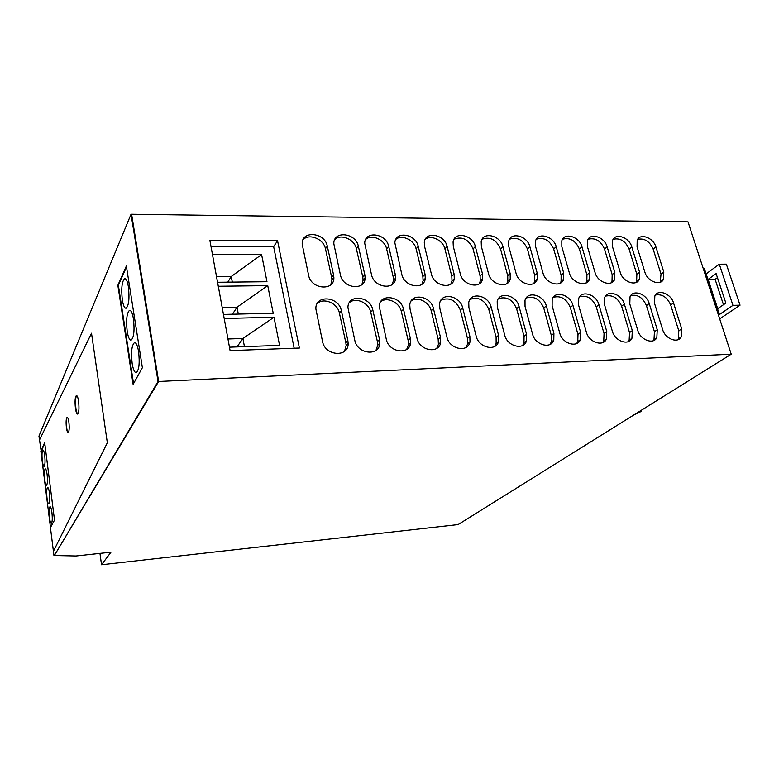 <?xml version="1.0" encoding="UTF-8"?>
<svg xmlns="http://www.w3.org/2000/svg" width="779" height="779" viewBox="0 0 779 779"><rect width="100%" height="100%" fill="white"/><g stroke="black" fill="none" stroke-linecap="round" stroke-linejoin="round"><path stroke-width="1.17" d="M44.754 443.241L40.985 451.947L50.479 527.529M99.955 553.382L101.533 564.746L458.101 524.579L731.228 354.202L158.624 381.486L54.326 555.534L75.972 555.982L110.988 552.184L101.533 564.746M131.047 214.254L158.04 381.515L158.624 381.486L131.612 214.254L131.047 214.254L38.95 436.104L41.229 451.372M117.853 285.318L126.364 266.029L142.382 367.669L133.121 384.378L117.853 285.318L118.379 285.318L133.55 383.609L118.379 285.318L126.51 266.934L118.379 285.318L133.55 383.609M76.702 395.586C75.466 397.417 75.193 401.613 75.884 408.177C76.371 411.536 77.004 413.483 77.783 414.029C77.004 413.483 76.371 411.536 75.884 408.177C75.193 401.613 75.466 397.417 76.702 395.586M731.228 354.202L688.003 221.859L131.612 214.254L158.624 381.486L54.326 555.534L158.04 381.515M277.548 240.692L209.882 240.409L230.097 350.628L299.389 348.038L277.548 240.692L273.653 246.69L294.16 348.232M646.434 305.611L649.219 303.518C646.667 293.907 633.152 289.077 630.036 296.741L629.792 303.966L637.777 330.403C640.27 339.946 653.396 344.883 656.833 337.648L657.272 329.721L654.438 331.727L646.434 305.611C642.85 297.529 637.611 294.18 630.737 295.562M649.219 303.518L657.272 329.721M670.7 305.017L673.543 302.953C670.992 293.625 658.041 288.736 654.837 295.962L654.535 303.391L662.617 329.527C665.11 338.797 677.691 343.782 681.187 336.966L681.693 328.865L678.811 330.861L670.7 305.017C667.194 297.15 662.111 293.81 655.431 295.007M673.543 302.953L681.693 328.865M621.623 306.205L624.349 304.092C621.798 294.18 607.669 289.428 604.67 297.559L604.485 304.56L612.362 331.289C614.855 341.144 628.585 346.012 631.935 338.31L632.305 330.598L629.529 332.623L621.623 306.205C617.951 297.909 612.567 294.55 605.478 296.137M624.349 304.092L632.305 330.598M596.247 306.819L598.915 304.686C596.373 294.443 581.562 289.798 578.719 298.435L578.602 305.154L586.373 332.205C588.856 342.38 603.238 347.152 606.471 338.962L606.773 331.494L604.056 333.539L596.247 306.819C592.488 298.289 586.957 294.929 579.644 296.731M598.915 304.686L606.773 331.494M570.306 307.442L572.916 305.29C570.364 294.696 554.833 290.178 552.175 299.36L552.126 305.767L559.77 333.139C562.253 343.666 577.356 348.32 580.433 339.595L580.647 332.409L577.989 334.473L570.306 307.442C566.44 298.678 560.744 295.319 553.207 297.354M572.916 305.29L580.647 332.409M543.761 308.085L546.303 305.904C543.761 294.939 527.432 290.586 525.007 300.343L525.036 306.4L532.554 334.094C535.027 345 550.919 349.489 553.791 340.199L553.918 333.344L551.328 335.437L543.761 308.085C539.798 299.068 533.917 295.708 526.137 298.006M546.303 305.904L553.918 333.344M516.604 308.737L519.077 306.536C516.545 295.153 499.339 291.025 497.206 301.395L497.304 307.043L504.685 335.067C507.158 346.392 523.897 350.686 526.516 340.774L526.555 334.298L524.043 336.411L516.604 308.737C512.524 299.448 506.457 296.108 498.424 298.698M519.077 306.536L526.555 334.298M488.803 309.409L491.198 307.179C488.676 295.368 470.535 291.482 468.754 302.505L468.919 307.695L476.154 336.07C478.618 347.843 496.291 351.884 498.599 341.309L498.55 335.282L496.106 337.424L488.803 309.409C484.596 299.837 478.345 296.507 470.049 299.409M491.198 307.179L498.55 335.282M460.35 310.091L462.668 307.841C460.146 295.553 440.982 291.989 439.619 303.683L439.843 308.377L446.922 337.093C449.376 349.352 468.072 353.082 469.99 341.815L469.864 336.285L467.497 338.446L460.35 310.091C455.997 300.227 449.532 296.916 440.972 300.168M462.668 307.841L469.864 336.285M431.196 310.792L433.436 308.523C430.923 295.718 410.669 292.534 409.783 304.94L410.056 309.068L416.969 338.144C419.423 350.93 439.22 354.279 440.68 342.293L440.486 337.317L438.197 339.498L431.196 310.792C429.385 301.95 417.33 296.001 411.166 300.967M433.436 308.523L440.486 337.317M401.341 311.512L403.493 309.214C400.99 295.874 379.548 293.128 379.237 306.264L386.277 339.216C388.721 352.575 409.715 355.467 410.63 342.721L410.367 338.378L408.177 340.579L401.341 311.512C399.559 302.369 386.871 296.39 380.619 301.814M403.493 309.214L410.367 338.378M370.755 312.252L372.81 309.925C370.317 296.001 347.59 293.78 347.95 307.666L354.805 340.326C357.24 354.289 379.539 356.646 379.801 343.12L379.509 339.459L377.406 341.679L370.755 312.252C369.003 302.788 355.613 296.789 349.294 302.71M372.81 309.925L379.509 339.459M339.391 313.002L341.348 310.655C338.875 296.108 314.784 294.491 315.904 309.127L322.525 341.455C324.96 356.081 348.641 357.795 348.164 343.49L347.862 340.569L345.866 342.818L339.391 313.002C337.687 303.197 323.519 297.198 317.15 303.664M341.348 310.655L347.862 340.569M653.172 249.144L655.908 246.924C653.377 237.605 639.997 232.775 637.183 240.234L637.066 246.885L644.885 272.163C647.368 281.453 660.436 286.36 663.533 279.242L663.796 271.998L661.02 274.15L653.172 249.144C649.559 241.237 644.389 237.965 637.67 239.328M655.908 246.924L663.796 271.998M629.111 249.124L631.788 246.875C629.257 237.283 615.313 232.502 612.606 240.39L612.537 246.826L620.259 272.387C622.742 281.949 636.365 286.808 639.374 279.281L639.588 272.212L636.862 274.393L629.111 249.124C625.41 240.993 620.103 237.722 613.18 239.28M631.788 246.875L639.588 272.212M604.523 249.095L607.143 246.816C604.621 236.933 590.054 232.239 587.483 240.575L587.473 246.777L595.078 272.621C597.561 282.475 611.788 287.256 614.68 279.281L614.845 272.446L612.167 274.636L604.523 249.095C600.726 240.75 595.263 237.468 588.145 239.241M607.143 246.816L614.845 272.446M579.391 249.056L581.952 246.768C579.43 236.563 564.2 231.976 561.805 240.779L561.834 246.719L569.342 272.854C571.805 283.03 586.694 287.704 589.45 279.262L589.547 272.669L586.928 274.899L579.391 249.056C575.496 240.487 569.877 237.206 562.535 239.211M581.952 246.768L589.547 272.669M553.694 249.027L556.196 246.709C553.684 236.173 537.734 231.714 535.533 241.032L535.621 246.661L543.012 273.098C545.475 283.605 561.075 288.162 563.645 279.213L563.675 272.903L561.123 275.153L553.694 249.027C549.692 240.224 543.908 236.943 536.351 239.192M556.196 246.709L563.675 272.903M527.422 248.998L529.856 246.651C527.354 235.764 510.625 231.46 508.677 241.305L508.814 246.602L516.068 273.341C518.532 284.218 534.891 288.61 537.247 279.125L537.208 273.147L534.725 275.425L527.422 248.998C523.303 239.942 517.344 236.67 509.554 239.182M529.856 246.651L537.208 273.147M500.546 248.968L502.913 246.592C500.42 235.326 482.853 231.217 481.198 241.626L481.383 246.544L488.501 273.595C490.955 284.861 508.151 289.058 510.235 279.009L510.138 273.4L507.723 275.688L500.546 248.968C496.301 239.64 490.166 236.388 482.133 239.192M502.913 246.592L510.138 273.4M473.048 248.929L475.346 246.534C472.863 234.859 454.4 230.983 453.076 241.987L453.31 246.485L460.282 273.848C462.726 285.533 480.828 289.496 482.591 278.853L482.435 273.643L480.098 275.97L473.048 248.929C468.666 239.328 462.337 236.095 454.05 239.221M475.346 246.534L482.435 273.643M444.906 248.9L447.127 246.466C444.653 234.362 425.227 230.769 424.302 242.376L424.574 246.417L431.4 274.111C433.825 286.244 452.891 289.924 454.284 278.658L454.069 273.906L451.81 276.253L444.906 248.9C443.085 240.351 431.138 234.44 425.305 239.27M447.127 246.466L454.069 273.906M416.103 248.861L418.245 246.407C415.782 233.836 395.323 230.574 394.856 242.814L401.808 274.383C404.223 287.003 424.341 290.343 425.285 278.415L425.032 274.169L422.851 276.545L416.103 248.861C414.311 240.039 401.76 234.099 395.859 239.338M418.245 246.407L425.032 274.169M386.608 248.832L388.663 246.339C386.218 233.272 364.65 230.399 364.708 243.291L371.495 274.656C373.901 287.792 395.138 290.733 395.576 278.142L395.294 274.442L393.191 276.847L386.608 248.832C384.855 239.718 371.641 233.739 365.682 239.435M388.663 246.339L395.294 274.442M356.402 248.793L358.359 246.271C355.935 232.687 333.178 230.253 333.84 243.808L340.433 274.938C342.818 288.619 365.263 291.103 365.108 277.821L364.815 274.724L362.81 277.149L356.402 248.793C354.679 239.367 340.754 233.379 334.766 239.572M358.359 246.271L364.815 274.724M325.447 248.754L327.316 246.203C324.911 232.064 300.898 230.136 302.233 244.353L308.591 275.23C310.967 289.496 334.688 291.434 333.87 277.47L333.587 275.006L331.679 277.47L325.447 248.754C323.772 238.997 309.078 233.018 303.06 239.728M327.316 246.203L333.587 275.006M653.25 340.725L653.99 339.634L654.438 331.727M677.691 339.8L678.295 338.943L678.811 330.861M628.273 341.65L629.15 340.326L629.529 332.623M602.742 342.594L603.744 340.998L604.056 333.539M576.635 343.549L577.765 341.64L577.989 334.473M549.925 344.513L551.191 342.273L551.328 335.437M522.602 345.477L523.994 342.867L524.043 336.411M494.636 346.46L496.145 343.432L496.106 337.424M466.017 347.434L467.624 343.958L467.497 338.446M436.717 348.417L438.392 344.454L438.197 339.498M406.706 349.401L408.43 344.912L408.177 340.579M375.975 350.384L377.698 345.34L377.406 341.679M344.474 351.348L346.158 345.73L345.866 342.818M660.222 282.232L661.02 274.15M636.015 282.485L636.638 281.433L636.862 274.393M611.281 282.748L612.002 281.462L612.167 274.636M586.003 282.991L586.83 281.472L586.928 274.899M560.169 283.244L561.084 281.443L561.123 275.153M533.742 283.478L534.754 281.385L534.725 275.425M506.72 283.702L507.82 281.297L507.723 275.688M479.085 283.926L480.244 281.161L480.098 275.97M450.798 284.131L452.015 280.995L451.81 276.253M421.858 284.316L423.104 280.781L422.851 276.545M392.226 284.481L393.473 280.537L393.191 276.847M361.875 284.617L363.102 280.245L362.81 277.149M330.793 284.734L331.951 279.924L331.679 277.47M719.689 318.874L740.05 305.183L732.961 305.358L719.426 314.531L717.839 309.818L716.738 309.847M740.05 305.183L726.349 264.149L719.309 264.198L706.134 273.877L704.401 268.716L717.839 309.818M704.401 268.716L703.31 268.726M552.233 465.861L561.162 460.292M634.145 414.759L640.64 411.711L641.029 411.38L640.231 410.961M723.467 304.725L715.112 279.32L708.121 279.408L717.693 308.688L725.853 303.089L716.115 273.585L708.121 279.408M717.449 277.626L715.112 279.32M719.309 264.198L732.961 305.358M706.134 273.877L719.426 314.531M42.319 460.866C42.806 464.42 43.39 466.251 44.082 466.378C45.094 465.267 45.299 461.645 44.705 455.501C44.218 451.956 43.634 450.135 42.942 450.028C41.939 451.168 41.725 454.78 42.319 460.866M44.676 479.63C45.172 483.262 45.776 485.142 46.487 485.278C47.5 484.197 47.704 480.594 47.11 474.46C46.604 470.837 46 468.958 45.299 468.841C44.296 469.941 44.082 473.544 44.676 479.63M47.013 498.209C47.519 501.919 48.142 503.857 48.863 504.003C49.875 502.952 50.08 499.358 49.486 493.243C48.97 489.524 48.356 487.605 47.636 487.479C46.623 488.55 46.419 492.124 47.013 498.209M49.418 517.353C49.944 521.161 50.577 523.137 51.317 523.313C52.329 522.281 52.534 518.707 51.93 512.592C51.404 508.794 50.771 506.827 50.041 506.681C49.028 507.723 48.824 511.287 49.418 517.353M273.653 246.69L211.012 246.563M229.464 347.191L279.573 345.389L274.004 317.238L224.206 318.494M223.456 314.434L273.215 313.255L267.742 285.62L218.286 286.263M217.555 282.271L266.973 281.706L261.598 254.577L212.482 254.626M227.965 338.992L242.912 338.495L274.004 317.238M244.44 346.655L242.912 338.495L236.991 346.928M222.19 307.53L237.03 307.218L267.742 285.62M238.325 314.083L237.03 307.218L232.444 314.219M216.523 276.633L231.266 276.496L261.598 254.577M232.317 282.105L231.266 276.496L227.789 282.154M132.177 363.608C133.199 369.606 134.563 372.625 136.257 372.664C139.081 370.181 139.85 363.141 138.584 351.543C137.542 345.555 136.189 342.575 134.504 342.594C131.7 345.165 130.93 352.166 132.177 363.608M127.211 331.503C128.184 337.278 129.489 340.16 131.115 340.16C133.92 337.56 134.699 330.462 133.443 318.854C132.449 313.1 131.145 310.256 129.538 310.305C126.753 312.983 125.974 320.052 127.211 331.503M122.332 299.983C123.267 305.534 124.513 308.289 126.081 308.25C128.866 305.553 129.635 298.396 128.399 286.769C127.454 281.238 126.198 278.522 124.659 278.609C121.884 281.394 121.105 288.522 122.332 299.983M67.306 417.33L66.916 417.807C66.225 419.871 66.127 423.133 66.634 427.583C67.052 430.524 67.588 432.16 68.24 432.511M40.868 451.343L44.666 442.55L54.52 520.109L50.44 527.587L53.42 551.318L107.336 442.774L91.513 333.227L39.447 440.057L91.513 333.227L107.336 442.774L53.42 551.318L53.955 555.534M66.41 427.593C66.877 430.806 67.461 432.452 68.162 432.53C69.234 431.43 69.487 427.992 68.903 422.228C68.435 419.024 67.851 417.388 67.16 417.32C66.088 418.44 65.835 421.867 66.41 427.593M75.427 408.206C76.001 412.052 76.731 414.019 77.608 414.097C78.981 412.704 79.312 408.469 78.591 401.389C78.017 397.543 77.287 395.596 76.42 395.537C75.047 396.959 74.716 401.185 75.427 408.206M118.379 285.318L126.51 266.934M653.99 339.634L656.833 337.648M678.295 338.943L681.187 336.966M629.15 340.326L631.935 338.31M603.744 340.998L606.471 338.962M577.765 341.64L580.433 339.595M551.191 342.273L553.791 340.199M523.994 342.867L526.516 340.774M496.145 343.432L498.599 341.309M467.624 343.958L469.99 341.815M438.392 344.454L440.68 342.293M408.43 344.912L410.63 342.721M377.698 345.34L379.801 343.12M346.158 345.73L348.164 343.49M660.748 281.385L663.533 279.242M636.638 281.433L639.374 279.281M612.002 281.462L614.68 279.281M586.83 281.472L589.45 279.262M561.084 281.443L563.645 279.213M534.754 281.385L537.247 279.125M507.82 281.297L510.235 279.009M480.244 281.161L482.591 278.853M452.015 280.995L454.284 278.658M423.104 280.781L425.285 278.415M393.473 280.537L395.576 278.142M363.102 280.245L365.108 277.821M331.951 279.924L333.87 277.47"/></g></svg>
